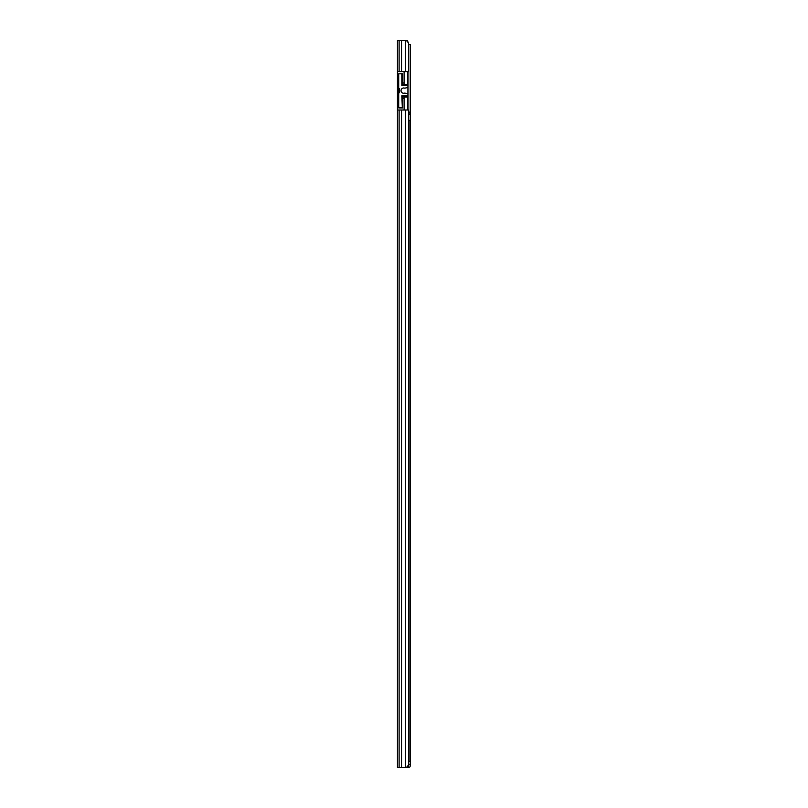 <?xml version="1.0" encoding="UTF-8"?>
<svg xmlns="http://www.w3.org/2000/svg" width="808" height="808" viewBox="0 0 808 808"><rect width="100%" height="100%" fill="white"/><g stroke="black" fill="none" stroke-linecap="round" stroke-linejoin="round"><path stroke-width="1.21" d="M398.697 107.929L402.647 107.929L402.131 98.576L404.101 98.576L404.101 109.999L397.455 109.999L397.455 767.6L406.303 767.6L408.575 765.004L408.575 109.999L405.505 109.999L405.505 767.6M405.505 40.4L405.505 71.569L408.575 71.569L408.575 42.996L406.303 40.4L397.455 40.4L397.455 71.569L404.101 71.569L404.101 82.992L402.131 82.992L402.131 73.639L400.051 73.801M407.899 87.072L407.899 85.436L401.818 85.436L401.818 73.801L398.697 73.801L398.697 88.547L399.536 88.547L399.536 92.708L398.697 92.708L398.697 88.547L398.697 107.767L402.334 107.767L401.818 95.819L407.899 95.819L407.899 87.072A0.515 0.515 0 0 1 407.484 87.587L405.01 88.123A1.04 1.04 0 0 1 404.475 88.102A2.646 2.646 0 0 0 401.041 90.627A2.646 2.646 0 0 0 404.475 93.152A1.04 1.04 0 0 1 405.01 93.132L407.484 93.677A0.515 0.515 0 0 1 407.899 94.183M397.455 71.569L397.455 109.999L405.505 109.999M402.131 98.576L402.131 95.819M402.131 85.436L402.131 82.992M404.101 71.569L407.535 71.569L407.535 84.547L402.131 84.547L404.101 84.547L404.101 82.992M407.535 84.547L408.05 84.547L408.05 97.021L402.131 97.021M404.101 98.576L404.101 97.021M402.131 100.131L401.818 95.819M398.697 40.4L407.535 40.4L407.535 41.814M404.101 109.999L408.05 109.999L408.05 97.021M407.535 40.4L408.05 42.4M408.05 71.569L408.05 84.547M407.535 97.021L407.535 109.999M401.818 84.082L401.818 85.436M401.818 78.063L402.131 73.639M408.575 114.16L409.919 114.16L409.919 112.08L408.575 112.08M408.575 120.392L409.919 120.392L409.919 761.368L408.575 761.368M407.666 766.045L408.232 766.045L408.414 767.6A1.818 1.818 0 0 0 410.232 765.782L410.232 764.59L408.676 764.277M408.575 44.551L410.232 44.551L410.232 764.59M410.232 764.277L408.575 764.277M408.232 766.045L408.676 764.59M408.232 767.6L406.303 767.6M410.545 298.768L410.282 300.839L410.282 296.688L410.545 298.768M401.546 40.4L401.546 71.569M401.374 40.4L401.374 71.569M399.122 40.4L399.122 71.569M401.546 109.999L401.546 767.6M401.374 109.999L401.374 767.6M399.122 109.999L399.122 767.6M408.05 95.98L402.131 95.98M401.919 78.063L401.919 73.639M406.899 766.913L406.899 767.6"/></g></svg>
